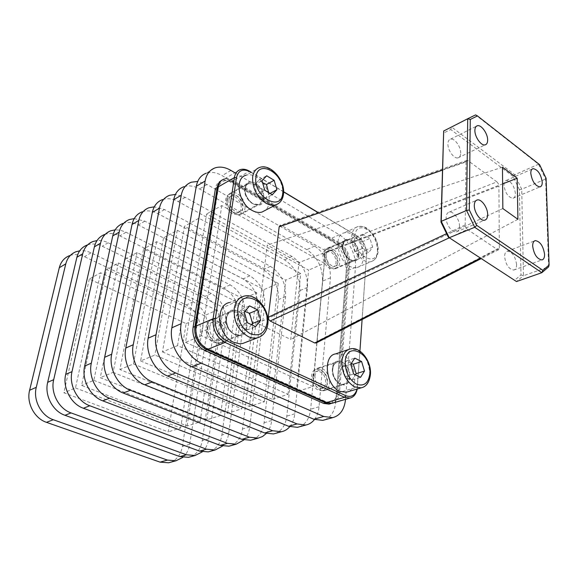 <?xml version="1.0" encoding="UTF-8"?>
<svg xmlns="http://www.w3.org/2000/svg" width="578" height="578" viewBox="0 0 578 578"><rect width="100%" height="100%" fill="white"/><g stroke="black" fill="none" stroke-linecap="round" stroke-linejoin="round"><path stroke-width="0.43" stroke-dasharray="2.89 2.17" d="M442.394 170.156L466.02 161.963L466.663 160.467L468.166 160.756L281.537 225.565L323.478 249.624L496.921 181.897L498.337 183.732L498.93 186.08L325.19 253.07L317.011 341.381L499.341 247.948L498.532 249.739L497.29 249.494L480.491 258.091M449.33 237.796L467.356 229.43L465.81 227.508L465.196 224.965L446.628 233.664M325.19 253.07L324.778 251.09L323.478 249.624M316.245 342.913L317.011 341.381M349.452 376.914C349.018 381.169 347.291 383.698 344.264 384.522C338.751 386.017 331.916 376.777 332.805 368.945C333.282 364.776 334.994 362.283 337.928 361.481C343.476 359.964 350.261 369.096 349.452 376.914M313.001 375.382C312.041 383.077 318.796 392.115 324.33 390.612C327.358 389.789 329.106 387.282 329.583 383.106C330.464 375.418 323.752 366.481 318.189 368.013C315.241 368.822 313.514 371.278 313.001 375.382M358.454 254.638C358.143 257.882 356.843 259.862 354.552 260.577C349.452 262.311 342.154 252.875 343.029 245.585C343.368 242.413 344.654 240.47 346.879 239.762C352.016 238.013 359.249 247.362 358.454 254.638M324.309 253.944C323.369 261.126 330.602 270.36 335.724 268.604C338.022 267.874 339.344 265.916 339.691 262.715C340.543 255.541 333.383 246.394 328.217 248.164C325.978 248.887 324.677 250.809 324.309 253.944M263.272 198.81C262.809 201.881 261.372 203.824 258.98 204.634C252.817 206.982 243.721 196.202 245.216 188.226C245.715 185.235 247.124 183.334 249.443 182.532C255.657 180.17 264.666 190.848 263.272 198.81M226.995 198.427C225.434 206.288 234.43 216.801 240.6 214.431C242.998 213.607 244.443 211.685 244.935 208.658C246.394 200.804 237.479 190.386 231.251 192.785C228.931 193.594 227.508 195.472 226.995 198.427M246.279 327.531C245.621 331.685 243.641 334.236 240.34 335.197C233.541 337.27 225.008 326.743 226.576 318.102C227.277 314.049 229.22 311.556 232.414 310.61C239.27 308.5 247.731 318.904 246.279 327.531M207.394 326.216C205.761 334.705 214.178 344.965 220.969 342.884C224.264 341.923 226.258 339.402 226.952 335.319C228.469 326.837 220.11 316.686 213.26 318.818C210.074 319.764 208.123 322.235 207.394 326.216M515.417 193.529C514.189 185.625 511.154 181.246 506.321 180.387C504.753 180.82 503.951 182.373 503.922 185.054C505.136 192.994 508.17 197.394 513.011 198.268C514.608 197.828 515.41 196.245 515.417 193.529M459.488 226.41C459.799 219.741 453.506 210.891 449.258 212.104C447.314 212.617 446.267 214.416 446.122 217.48C445.746 224.163 452.112 233.107 456.331 231.886C458.311 231.352 459.365 229.531 459.488 226.41M516.58 264.558C515.41 256.43 512.361 251.965 507.419 251.155C505.591 251.632 504.659 253.439 504.608 256.56C505.757 264.724 508.806 269.225 513.763 270.049C515.619 269.55 516.559 267.722 516.58 264.558M460.68 153.17C460.998 146.863 454.561 137.911 450.551 139.161C448.904 139.616 448.022 141.148 447.907 143.756C447.531 150.078 454.041 159.116 458.022 157.852C459.698 157.382 460.587 155.822 460.68 153.17M229.061 199.605C229.459 197.322 230.557 195.87 232.356 195.241C237.161 193.392 244.046 201.447 242.912 207.509C242.529 209.836 241.416 211.317 239.574 211.953C234.805 213.781 227.869 205.674 229.061 199.605M227.284 200.602C227.681 198.319 228.78 196.867 230.579 196.238C235.376 194.389 242.261 202.416 241.12 208.47C240.737 210.797 239.624 212.278 237.775 212.914C233.013 214.741 226.085 206.657 227.284 200.602M209.662 327.213C210.219 324.128 211.736 322.221 214.2 321.491C220.948 321.643 224.466 325.898 224.755 334.243C224.221 337.379 222.682 339.322 220.153 340.066C213.405 339.864 209.908 335.58 209.662 327.213M207.784 328.001C208.347 324.923 209.865 323.015 212.328 322.286C219.076 322.437 222.588 326.678 222.87 335.009C222.328 338.137 220.796 340.081 218.26 340.818C211.519 340.623 208.029 336.353 207.784 328.001M330.226 403.769L332.299 402.584C334.77 400.54 336.194 397.433 336.569 393.271L346.901 263.843C347.14 260.194 346.352 256.488 344.531 252.723C342.638 249.002 340.225 246.25 337.285 244.472L230.586 182.084C227.342 180.235 224.293 179.744 221.453 180.611L220.854 180.835C217.935 182.128 216.129 184.693 215.442 188.515M222.255 179.968L223.216 179.577C226.063 178.718 229.105 179.209 232.349 181.066L339.105 243.649C342.053 245.433 344.466 248.193 346.359 251.921C348.18 255.693 348.975 259.406 348.736 263.062L338.527 392.686C338.144 396.862 336.728 399.969 334.257 402.013L331.909 403.3M326.079 254.956C326.368 252.528 327.372 251.04 329.106 250.484C334.38 250.78 337.328 254.53 337.957 261.726C337.689 264.189 336.671 265.699 334.9 266.263C329.619 265.945 326.686 262.174 326.079 254.956M324.251 255.772C324.533 253.345 325.544 251.864 327.278 251.307C332.552 251.596 335.5 255.332 336.114 262.52C335.847 264.977 334.828 266.487 333.058 267.05C327.777 266.74 324.843 262.976 324.251 255.772M314.923 376.22C315.313 373.048 316.65 371.148 318.933 370.52C324.345 370.852 327.278 374.739 327.719 382.181C327.35 385.403 325.999 387.332 323.673 387.961C318.254 387.6 315.335 383.691 314.923 376.22M312.98 376.849C313.377 373.684 314.714 371.784 316.997 371.155C322.416 371.481 325.342 375.36 325.775 382.788C325.407 386.003 324.056 387.932 321.722 388.568C316.303 388.206 313.392 384.298 312.98 376.849M232.168 182.258L339.011 244.783C344.9 248.981 347.833 254.905 347.833 262.564L337.545 392.267C336.252 400.496 332.292 403.581 325.66 401.529L206.975 348.267C199.121 343.737 195.523 336.678 196.166 327.09L218.325 188.153C220.319 180.798 224.936 178.833 232.168 182.258L233.252 180.574L340.037 243.251C346.46 247.839 349.668 254.32 349.668 262.687L339.517 392.419C338.975 397.816 336.866 401.32 333.188 402.938M298.963 262.578L267.296 245.108L257.427 323.297L290.727 339.481L298.963 262.578L502.622 183.883M448.29 237.081L514.579 280.258L520.988 274.947L519.391 189.656L521.717 189.237L523.458 275.728L548.616 266.877L545.596 179.057L538.515 164.246L475.571 114.906L451.678 127.088L514.76 174.729L521.717 189.237L545.596 179.057L546.087 178.27M519.391 189.656L513.011 176.369L514.76 174.729L538.515 164.246L539.585 164.658M362.103 319.482L366.517 255.505C366.445 247.03 363.186 240.441 356.742 235.737L317.763 212.278M283.603 191.723L251.249 172.258M502.838 208.55L257.427 323.297M502.47 167.165L267.296 245.108M517.91 219.3L290.727 339.481M467.356 229.43L497.29 249.494M499.341 247.948L498.93 186.08M466.02 161.963L465.196 224.965M496.921 181.897L468.166 160.756M281.537 225.565L280.308 225.312M357.204 389.008L359.921 351.106L357.074 389.052M317.582 212.343L357.616 236.431C363.526 240.744 366.517 246.784 366.575 254.558L362.095 319.482M251.09 172.345L283.603 191.903M443.673 131.004L451.678 127.088L450.732 129.515L443.398 133.128M513.011 176.369L450.732 129.515M520.988 274.947L523.458 275.728L516.486 281.537L514.579 280.258M240.347 169.6L224.112 179.079C226.959 178.212 230.001 178.71 233.252 180.574L249.508 171.211M331.006 250.26C337.877 253.8 339.929 267.686 333.708 268.9L329.409 268.156C322.473 264.695 320.393 250.671 326.577 249.472L331.006 250.26M352.024 234.379C364.032 240.853 367.846 265.497 356.973 267.571C354.668 268.141 352.19 267.686 349.538 266.198C337.321 259.977 333.419 234.87 344.185 232.869C346.634 232.24 349.249 232.739 352.024 234.379M362.16 241.835L358.476 240.166L355.817 238.028L352.089 242.97L354.776 251.77L357.464 253.879L361.171 255.527L364.826 250.527L362.16 241.835L369.956 238.389L372.651 247.146L369.024 252.16L362.616 248.359L359.899 239.494L363.605 234.538L369.956 238.389M361.171 255.527L369.024 252.16M372.651 247.146L364.826 250.527M354.776 251.77L362.616 248.359M355.817 238.028L363.605 234.538M352.089 242.97L359.899 239.494M216.96 320.833C225.919 324.54 227.479 341.482 218.91 343.057L213.744 342.451C204.684 338.867 203.095 321.744 211.591 320.183L216.96 320.833M259.71 336.996C263.9 334.756 266.4 330.717 267.202 324.872C267.679 312.741 263.084 303.645 253.431 297.576C250.115 295.929 246.914 295.481 243.815 296.232L229.545 302.504C232.638 301.745 235.838 302.164 239.133 303.768C253.294 309.989 257.911 336.41 245.657 342.357M244.928 311.47L241.496 309.295L236.25 315.61L239.227 325.978L242.796 328.159L247.413 329.886L251.423 324.648M247.413 329.886L255.548 326.642M239.227 325.978L247.333 322.676M241.496 309.295L249.544 305.863M236.25 315.61L244.321 312.207M235.622 195.241C243.287 199.244 245.448 213.224 238.591 214.871L232.84 213.976C225.102 210.067 222.891 195.942 229.704 194.295L235.622 195.241M278.235 203.68C280.821 201.845 282.367 198.955 282.88 195.017C283.242 184.433 278.986 175.893 270.121 169.412C266.371 167.165 262.867 166.515 259.601 167.461L246.076 175.221C249.349 174.26 252.846 174.874 256.581 177.063C268.271 183.537 273.618 204.33 265.049 210.45M262.564 182.72L259.067 180.047L254.334 184.974L257.116 194.432L260.367 196.917L264.616 198.832L269.261 193.832L268.553 192.488M264.616 198.832L272.303 194.714M270.078 193.392L269.261 193.832M257.116 194.432L264.782 190.249M259.067 180.047L266.689 175.777M254.334 184.974L261.971 180.719M320.32 369.725C328.217 372.94 329.807 389.586 322.242 390.663L318.492 390.164C310.502 387.043 308.905 370.231 316.412 369.183L320.32 369.725M335.652 353.881L342.602 354.914C355.593 360.499 359.552 387.954 347.703 391.833M351.265 363.511L346.504 360.853L342.443 367.016L345.304 376.603L348.216 378.431L352.212 379.898L355.246 374.775M352.212 379.898L360.549 377.333M345.304 376.603L353.635 373.995M346.504 360.853L354.769 358.136M342.443 367.016L350.73 364.328M170.539 462.263C176.976 459.712 180.921 454.445 182.381 446.447L200.27 332.357C201.122 320.14 196.469 311.015 186.304 304.974L84.475 256.704C79.294 254.32 74.316 253.966 69.541 255.642L76.05 251.719M182.858 457.393C186.528 454.192 188.818 449.829 189.714 444.316L207.314 329.402C208.138 317.105 203.449 307.901 193.247 301.788L91.035 252.839C87.242 251.047 83.47 250.375 79.713 250.823M89.308 279.058L63.862 392.765L168.249 431.882L186.138 323.615L89.308 279.058L100.615 272.787L75.48 387.954L63.862 392.765M75.48 387.954L180.611 428.002L168.249 431.882M180.611 428.002L198.059 318.406L186.138 323.615M198.059 318.406L100.615 272.787M190.422 456.793C196.881 454.214 200.819 448.846 202.221 440.682L219.322 324.366C220.088 311.932 215.341 302.59 205.082 296.355L102.234 246.242C96.996 243.757 91.967 243.352 87.162 245.021L93.015 241.496M202.242 451.88C205.775 448.636 207.964 444.265 208.803 438.774L225.63 321.722C226.366 309.208 221.591 299.801 211.302 293.501L108.129 242.767C104.408 240.961 100.702 240.231 97.01 240.578M187.12 425.964L204.323 315.667L106.562 269.485L81.606 385.41L187.12 425.964L200.067 421.911L216.772 310.234L204.323 315.667M216.772 310.234L118.403 262.918L106.562 269.485M118.403 262.918L93.817 380.353L81.606 385.41M93.817 380.353L200.067 421.911M210.154 451.36C216.634 448.759 220.55 443.297 221.894 434.974L238.165 316.469C238.837 303.811 234.003 294.267 223.657 287.83L119.863 235.86C114.56 233.274 109.495 232.811 104.661 234.473L110.795 230.774M222.552 446.086C225.933 442.799 228.014 438.427 228.787 432.973L244.754 313.709C245.39 300.972 240.52 291.355 230.152 284.853L125.267 231.85L119.805 230.102L115.167 229.849M206.888 419.773L223.318 307.373L124.638 259.457L100.261 377.68L206.888 419.773L220.464 415.517L236.337 301.694L223.318 307.373M236.337 301.694L137.065 252.564L124.638 259.457M137.065 252.564L113.115 372.355L100.261 377.68M113.115 372.355L220.464 415.517M230.839 445.667C237.334 443.044 241.221 437.488 242.507 428.984L257.846 308.226C258.417 295.336 253.482 285.568 243.063 278.921L138.337 224.979C132.976 222.292 127.868 221.764 123.013 223.411L129.45 219.524M243.851 439.981C247.066 436.657 249.024 432.286 249.732 426.889L264.731 305.343C265.259 292.367 260.302 282.526 249.848 275.807L144.811 221.157L134.233 218.607M227.616 413.277L243.186 298.703L143.611 248.93L119.899 369.544L227.616 413.277L241.871 408.812L256.805 292.75L243.186 298.703M256.805 292.75L156.66 241.691L143.611 248.93M156.66 241.691L133.439 363.93L119.899 369.544M133.439 363.93L241.871 408.812M252.55 439.692C259.045 437.047 262.903 431.39 264.117 422.713L278.423 299.599C278.878 286.471 273.849 276.479 263.344 269.615L157.722 213.557C152.31 210.753 147.166 210.168 142.282 211.794L149.052 207.712M266.22 433.543C269.24 430.176 271.068 425.834 271.696 420.509L285.626 296.586C286.038 283.372 280.98 273.293 270.453 266.35L164.528 209.547L154.29 206.816M140.599 360.961L249.385 406.457L263.98 289.621L163.538 237.876L140.599 360.961L154.89 355.036L264.356 401.768L249.385 406.457M264.356 401.768L278.256 283.386L263.98 289.621M278.256 283.386L177.258 230.261L163.538 237.876M177.258 230.261L154.89 355.036M275.366 433.413C281.854 430.747 285.669 424.989 286.804 416.124L299.96 290.575C300.285 277.202 295.163 266.964 284.586 259.869L178.096 201.556C172.627 198.637 167.447 197.979 162.548 199.576L169.665 195.285M289.73 426.723C292.533 423.342 294.216 419.036 294.773 413.812L307.503 287.418C307.785 273.958 302.626 263.633 292.02 256.451L185.249 197.344L175.416 194.439M162.44 351.908L272.26 399.297L285.77 280.106L184.498 226.244L162.44 351.908L177.547 345.644L288.017 394.355L272.26 399.297M288.017 394.355L300.741 273.567L285.77 280.106M300.741 273.567L198.948 218.231L184.498 226.244M198.948 218.231L177.547 345.644M299.368 426.81C305.849 424.122 309.613 418.255 310.653 409.202L322.524 281.125C322.712 267.491 317.488 257 306.831 249.653L199.526 188.934C194.006 185.885 188.789 185.141 183.876 186.716L191.383 182.193M314.475 419.505C317.04 416.109 318.557 411.861 319.034 406.768L330.435 277.808C330.573 264.088 325.306 253.511 314.634 246.069L207.061 184.49L197.712 181.441M185.538 342.335L296.333 391.754L308.63 270.121L206.577 213.997L185.538 342.335L201.527 335.71L312.936 386.552L296.333 391.754M312.936 386.552L324.352 263.257L308.63 270.121M324.352 263.257L221.808 205.544L206.577 213.997M221.808 205.544L201.527 335.71M324.655 419.852C331.115 417.143 334.814 411.168 335.753 401.912L346.193 271.205C346.229 257.311 340.89 246.553 330.175 238.938L222.096 175.633C216.533 172.446 211.288 171.623 206.368 173.162L215.175 167.851M345.55 399.347L355.427 267.332C356.489 255.548 348.939 240.267 339.286 234.762L234.899 172.779M232.349 181.066L230.586 182.084M336.569 393.271L338.527 392.686M348.736 263.062L346.901 263.843M337.285 244.472L339.105 243.649M339.011 244.783L340.037 243.251L356.742 235.737L357.616 236.431M337.545 392.267L339.517 392.419L357.435 387.058L357.493 386.285M347.833 262.564L349.668 262.687L366.517 255.505L366.575 254.558M207.719 349.3L206.975 348.267M196.166 327.09L195.891 326.115M218.325 188.153L218.108 186.997M325.66 401.529L326.548 402.563M342.638 246.149C342.631 251.957 344.856 256.451 349.307 259.609L353.606 260.411C355.788 259.724 357.031 257.839 357.327 254.754C357.305 249.031 355.109 244.595 350.738 241.438L346.309 240.6C344.185 241.272 342.964 243.121 342.638 246.149M358.815 254.847C358.346 267.954 341.23 258.149 342.653 245.368C343.411 232.327 360.181 242.399 358.815 254.847M354.784 236.424C355.795 217.841 379.385 232.479 377.615 250.122C377.174 268.821 352.898 254.746 354.784 236.424M377.477 251.661C377.347 241.59 373.475 233.743 365.86 228.1C363.078 226.424 360.47 225.897 358.028 226.525C354.365 227.681 352.255 230.918 351.713 236.229C351.764 246.589 355.723 254.595 363.598 260.252C366.25 261.776 368.728 262.253 371.025 261.69C374.862 260.505 377.015 257.159 377.477 251.661M226.265 318.666C225.89 325.681 228.527 330.876 234.184 334.265L239.371 334.922C242.507 334.012 244.393 331.577 245.029 327.632C245.361 320.747 242.76 315.617 237.226 312.228L231.829 311.528C228.794 312.423 226.937 314.8 226.265 318.666M246.741 327.755C245.31 343.592 223.397 333.448 226.099 317.878C227.963 302.084 249.328 312.655 246.741 327.755M244.913 188.898C244.617 195.017 247.059 199.894 252.246 203.528L258.012 204.511C260.295 203.731 261.653 201.888 262.101 198.962C262.361 192.951 259.948 188.132 254.869 184.505L248.937 183.479C246.727 184.238 245.383 186.044 244.913 188.898M263.698 199.063C262.484 212.812 242.428 201.332 244.783 187.966C246.358 174.296 265.959 186.065 263.698 199.063M332.401 369.4C332.372 375.996 334.756 380.757 339.561 383.676L343.31 384.218C346.186 383.438 347.833 381.025 348.252 376.979C348.252 370.505 345.904 365.802 341.193 362.868L337.285 362.29C334.481 363.056 332.856 365.426 332.401 369.4M349.842 377.102C349.278 392.021 330.797 383.474 332.408 368.757C333.296 353.859 351.381 362.796 349.842 377.102M362.348 387.506C366.712 385.678 369.176 381.494 369.725 374.97C369.624 363.555 365.477 355.232 357.269 349.986L350.326 348.895L348.534 349.509M193.247 301.788L186.304 304.974M207.314 329.402L200.27 332.357M91.035 252.839L84.475 256.704M189.714 444.316L182.381 446.447M208.803 438.774L202.221 440.682M225.63 321.722L219.322 324.366M211.302 293.501L205.082 296.355M108.129 242.767L102.234 246.242M228.787 432.973L221.894 434.974M244.754 313.709L238.165 316.469M230.152 284.853L223.657 287.83M126.033 232.219L119.863 235.86M249.732 426.889L242.507 428.984M264.731 305.343L257.846 308.226M249.848 275.807L243.063 278.921M144.811 221.157L138.337 224.979M271.696 420.509L264.117 422.713M285.626 296.586L278.423 299.599M270.453 266.35L263.344 269.615M164.528 209.547L157.722 213.557M292.02 256.451L284.586 259.869M307.503 287.418L299.96 290.575M185.249 197.344L178.096 201.556M294.773 413.812L286.804 416.124M314.634 246.069L306.831 249.653M330.435 277.808L322.524 281.125M207.061 184.49L199.526 188.934M319.034 406.768L310.653 409.202M345.572 399.058L335.753 401.912M355.427 267.332L346.193 271.205M339.286 234.762L330.175 238.938M230.933 170.431L222.096 175.633M324.33 390.612L344.264 384.522M335.724 268.604L354.552 260.577M240.6 214.431L258.98 204.634M220.969 342.884L240.34 335.197M506.321 180.387L532.237 169M449.258 212.104L476.193 200.429M507.419 251.155L534.542 240.903M450.551 139.161L476.301 126.293M230.579 196.238L232.356 195.241M212.328 322.286L214.2 321.491M221.453 180.611L223.216 179.577M327.278 251.307L329.106 250.484M316.997 371.155L318.933 370.52M321.722 388.568L323.673 387.961M333.058 267.05L334.9 266.263M218.26 340.818L220.153 340.066M237.775 212.914L239.574 211.953M458.022 157.852L485.101 144.876M513.763 270.049L541.904 259.934M456.331 231.886L484.624 220.204M513.011 198.268L539.953 186.904M213.26 318.818L232.414 310.61M231.251 192.785L249.443 182.532M328.217 248.164L346.879 239.762M318.189 368.013L337.928 361.481M498.532 249.739L481.236 258.583M467.075 160.352L280.431 225.29M326.577 249.472L346.309 240.6C344.849 240.506 343.722 242.254 342.942 245.86C342.53 252.449 347.862 261.379 353.606 260.411L333.708 268.9M356.973 267.571L371.025 261.69C375.425 260.042 377.802 256.495 378.142 251.062C378.373 245.816 377 240.665 374.017 235.614L368.063 228.953C365.751 227.002 362.406 226.193 358.028 226.525L344.185 232.869M211.591 320.183L231.829 311.528C229.025 312.243 227.255 314.54 226.54 318.42C226.229 325.66 229.567 335.291 239.371 334.922L218.91 343.057M229.704 194.295L248.937 183.479C246.929 184.064 245.672 185.769 245.173 188.601C243.764 193.471 249.58 202.09 251.755 202.921C253.41 204.301 255.498 204.829 258.012 204.511L238.591 214.871M316.412 369.183L337.285 362.29C334.546 363.179 333.029 365.477 332.726 369.176C331.678 377.42 339.748 386.046 343.31 384.218L322.242 390.663"/><path stroke-width="0.87" d="M280.308 225.312L279.181 226.771L442.394 170.156M446.628 233.664L268.257 317.243L268.676 319.446L270.143 320.992L449.33 237.796M530.792 173.321C530.777 170.604 531.536 169.036 533.075 168.632C537.843 169.578 540.9 174.079 542.243 182.128C542.28 184.888 541.514 186.484 539.953 186.904C535.177 185.943 532.121 181.413 530.792 173.321M474.3 205.371C474.401 202.242 475.405 200.436 477.32 199.937C481.496 198.774 487.854 207.892 487.651 214.676C487.579 217.848 486.575 219.691 484.624 220.204C480.477 221.388 474.032 212.169 474.3 205.371M532.663 246.062C532.656 242.883 533.545 241.069 535.336 240.607C540.213 241.503 543.298 246.091 544.584 254.378C544.62 257.607 543.725 259.457 541.904 259.934C537.013 259.023 533.928 254.399 532.663 246.062M474.892 130.353C474.964 127.702 475.81 126.163 477.428 125.729C481.366 124.53 487.868 133.749 487.651 140.165C487.601 142.853 486.748 144.428 485.101 144.876C481.199 146.089 474.617 136.776 474.892 130.353M204.872 350.405L206.758 349.654C202.835 347.819 199.685 344.661 197.322 340.182C195.075 335.63 194.28 331.071 194.945 326.498L193.081 327.3C192.416 331.859 193.204 336.41 195.443 340.955C197.806 345.42 200.949 348.57 204.872 350.405L323.593 403.401L329.012 404.123L330.226 403.769M331.909 403.3L325.551 402.83L323.593 403.401M206.758 349.654L325.551 402.83M193.081 327.3L215.442 188.515L217.212 187.496C217.855 183.84 219.539 181.326 222.255 179.968M217.212 187.496L194.945 326.498M317.763 212.278L283.603 191.723M251.249 172.258L249.508 171.211C246.242 169.289 243.186 168.754 240.347 169.6C237.096 170.741 235.109 173.4 234.386 177.576L213.087 318.753C212.451 329.424 216.461 337.314 225.124 342.422L344.56 397.296L349.986 398.061C353.801 397.115 356.207 394.095 357.204 389.008M517.187 178.255L517.91 219.3L502.838 208.55L502.47 167.165L517.187 178.255L502.622 183.883M480.491 258.091L314.721 342.964L270.143 320.992M314.721 342.964L316.245 342.913M268.257 317.243L279.181 226.771M357.074 389.052C355.123 395.475 351.33 397.678 345.702 395.648L226.33 340.579C218.412 335.905 214.741 328.68 215.312 318.911L236.445 177.692C238.389 170.235 242.998 168.292 250.274 171.854L251.09 172.345M362.095 319.482L359.921 351.106L362.103 319.482M283.603 191.903L317.582 212.343M333.188 402.938L331.967 403.292L326.548 402.563L207.719 349.3C199.128 344.344 195.191 336.62 195.891 326.115L218.108 186.997C218.86 182.872 220.861 180.235 224.112 179.079M477.457 115.932L539.585 164.658L546.087 178.27L549.1 265.02L542.879 270.338L476.763 225.377L469.3 209.98L470.268 119.465L477.457 115.932L475.571 114.906L467.71 118.743L466.576 210.471L474.726 227.277L541.824 272.7L548.616 266.877L549.1 265.02M542.879 270.338L541.824 272.7L516.486 281.537L449.236 237.739L441.238 221.331L443.673 131.004L467.71 118.743L470.268 119.465M469.3 209.98L466.576 210.471L441.238 221.331L440.985 222.089L448.29 237.081L449.236 237.739L474.726 227.277L476.763 225.377M443.673 131.004L440.985 222.089M245.657 342.357L242.76 343.476L239.66 343.787L233.815 342.349C217.761 335.905 214.684 305.133 229.545 302.504M251.423 324.648L252.55 323.492L249.595 313.269L244.928 311.47M260.656 320.212L255.548 326.642L247.333 322.676L244.321 312.207L249.544 305.863L257.672 309.902L260.656 320.212L252.55 323.492M249.595 313.269L257.672 309.902M265.049 210.45L261.979 212.061C258.901 212.928 255.57 212.364 251.994 210.37C238.309 203.333 234.184 178.002 246.076 175.221M268.553 192.488L266.494 184.498L262.564 182.72M276.927 189.7L272.303 194.714L264.782 190.249L261.971 180.719L266.689 175.777L274.131 180.293L276.927 189.7L270.078 193.392M266.494 184.498L274.131 180.293M347.703 391.833L346.215 392.274L339.748 391.357C325.66 385.772 322.567 355.615 335.652 353.881L348.534 349.509M355.246 374.775L356.185 373.67L353.346 364.205L351.265 363.511M364.501 371.076L360.549 377.333L353.635 373.995L350.73 364.328L354.769 358.136L361.618 361.539L364.501 371.076L356.185 373.67M353.346 364.205L361.618 361.539M69.541 255.642C64.295 257.73 60.878 261.755 59.296 267.722L29.615 390.251C26.241 402.917 34.434 418.45 46.478 422.337L160.077 462.14L168.66 462.776L170.539 462.263M79.713 250.823L76.05 251.719C70.791 253.8 67.373 257.846 65.791 263.857L36.277 387.325C32.917 400.092 41.183 415.784 53.292 419.729L167.396 460.095L176.001 460.76L182.858 457.393M87.162 245.021C81.881 247.095 78.463 251.177 76.896 257.261L47.678 382.318C44.34 395.265 52.735 411.233 64.946 415.279L179.888 456.613L188.536 457.306L190.422 456.793M97.01 240.578L93.015 241.496C87.719 243.569 84.301 247.666 82.741 253.785L53.689 379.681C50.365 392.715 58.826 408.827 71.094 412.93L186.463 454.778L195.133 455.493L202.242 451.88M104.661 234.473C99.351 236.539 95.926 240.672 94.387 246.864L65.69 374.414C62.395 387.636 70.986 404.029 83.355 408.241L199.554 451.129L208.268 451.88L210.154 451.36M115.167 229.849L110.795 230.774C105.471 232.84 102.046 236.987 100.521 243.215L72.019 371.632C68.739 384.948 77.401 401.5 89.821 405.77L206.447 449.207L215.175 449.98L222.552 446.086M123.013 223.411C117.674 225.463 114.249 229.647 112.746 235.947L84.655 366.084C81.411 379.594 90.211 396.443 102.739 400.836L220.182 445.371L228.946 446.187L230.839 445.667M134.233 218.607L129.45 219.524C124.104 221.576 120.686 225.774 119.191 232.118L91.331 363.15C88.109 376.762 96.981 393.777 109.56 398.228L227.421 443.355L236.2 444.193L243.851 439.981M142.282 211.794C136.921 213.831 133.511 218.058 132.037 224.481L104.661 357.291C101.482 371.105 110.499 388.438 123.186 393.018L241.842 439.331L250.65 440.212L252.55 439.692M154.29 206.816L149.052 207.712C143.684 209.749 140.273 213.99 138.814 220.449L111.706 354.198C108.556 368.121 117.645 385.62 130.382 390.266L249.45 437.214L258.272 438.117L262.549 436.498L266.22 433.543M162.548 199.576C157.165 201.599 153.762 205.876 152.332 212.415L125.794 348.014C122.695 362.139 131.936 379.984 144.782 384.767L264.616 432.98L273.466 433.941L275.366 433.413M175.416 194.439L169.665 195.285C164.282 197.293 160.886 201.592 159.47 208.167L133.243 344.741C130.173 358.981 139.5 377 152.39 381.856L272.614 430.747L281.479 431.73C284.694 431.065 287.447 429.396 289.73 426.723M183.876 186.716C178.486 188.71 175.098 193.038 173.718 199.699L148.156 338.188C145.143 352.652 154.629 371.033 167.62 376.04L288.588 426.297L297.468 427.33L299.368 426.81M197.712 181.441L191.383 182.193C185.986 184.18 182.612 188.522 181.246 195.227L156.046 334.727C153.069 349.3 162.642 367.875 175.683 372.955L297.013 423.941L305.906 425.011C309.302 424.303 312.156 422.467 314.475 419.505M206.368 173.162C200.971 175.12 197.611 179.498 196.282 186.282L171.847 327.784C168.942 342.588 178.681 361.546 191.817 366.792L313.854 419.245L322.762 420.372L324.655 419.852M234.899 172.779L230.933 170.431C225.348 167.187 220.095 166.327 215.175 167.851C209.778 169.802 206.425 174.195 205.125 181.03L181.16 323.694C178.299 338.636 188.139 357.811 201.332 363.157L323.745 416.485L332.661 417.648C340.11 415.676 344.409 409.578 345.55 399.347M326.548 402.563L344.56 397.296L345.702 395.648M226.33 340.579L225.124 342.422L207.719 349.3M195.891 326.115L213.087 318.753L215.312 318.911M218.108 186.997L234.386 177.576L236.445 177.692M249.508 171.211L250.274 171.854M237.753 308.992C240.361 286.435 270.468 301.875 267 323.319C264.869 333.311 259.291 336.779 250.274 333.737C241.452 328.311 237.276 320.067 237.753 308.992M267.824 324.164C269.977 309.598 255.801 292.475 243.815 296.232C238.555 297.786 235.347 301.954 234.198 308.739C233.577 321.289 238.288 330.594 248.338 336.663C251.452 338.108 254.443 338.498 257.304 337.855L259.71 336.996M255.96 177.114C258.164 157.649 285.77 174.78 282.743 193.182C281.276 212.834 252.738 196.282 255.96 177.114M283.48 194.157C285.503 180.654 270.555 163.191 259.601 167.461C255.787 168.776 253.467 171.926 252.658 176.926C252.181 187.836 256.545 196.556 265.736 203.08C269.334 205.125 272.664 205.717 275.742 204.858L278.235 203.68M345.211 361.626C346.403 340.348 371.835 353.389 369.848 373.691C368.489 383.163 364.039 386.675 356.51 384.226C349.04 379.551 345.268 372.015 345.211 361.626M370.44 374.248C371.531 361.127 360.195 346.186 350.326 348.895C345.485 350.217 342.682 354.379 341.916 361.38C341.916 373.157 346.171 381.661 354.675 386.884L361.142 387.845L362.348 387.506M65.791 263.857L59.296 267.722M36.277 387.325L29.615 390.251M53.292 419.729L46.478 422.337M167.396 460.095L160.077 462.14M71.094 412.93L64.946 415.279M53.689 379.681L47.678 382.318M186.463 454.778L179.888 456.613M82.741 253.785L76.896 257.261M206.447 449.207L199.554 451.129M100.521 243.215L94.387 246.864M72.019 371.632L65.69 374.414M89.821 405.77L83.355 408.241M227.421 443.355L220.182 445.371M119.191 232.118L112.746 235.947M91.331 363.15L84.655 366.084M109.56 398.228L102.739 400.836M249.45 437.214L241.842 439.331M138.814 220.449L132.037 224.481M111.706 354.198L104.661 357.291M130.382 390.266L123.186 393.018M159.47 208.167L152.332 212.415M133.243 344.741L125.794 348.014M152.39 381.856L144.782 384.767M272.614 430.747L264.616 432.98M181.246 195.227L173.718 199.699M156.046 334.727L148.156 338.188M175.683 372.955L167.62 376.04M297.013 423.941L288.588 426.297M201.332 363.157L191.817 366.792M181.16 323.694L171.847 327.784M323.745 416.485L313.854 419.245M205.125 181.03L196.282 186.282M532.237 169L533.075 168.632M476.193 200.429L477.32 199.937M534.542 240.903L535.336 240.607M476.301 126.293L477.428 125.729M330.97 403.552L329.012 404.123M481.236 258.583L316 343.05M331.967 403.292L349.986 398.061M267.802 324.366C266.718 331.584 263.221 336.078 257.304 337.855L242.76 343.476M283.451 194.403C282.678 199.807 280.106 203.297 275.742 204.858L261.979 212.061M370.426 374.493C369.393 382.34 366.293 386.79 361.142 387.845L346.215 392.274M176.001 460.76L168.66 462.776M195.133 455.493L188.536 457.306M215.175 449.98L208.268 451.88M236.2 444.193L228.946 446.187M258.272 438.117L250.65 440.212M281.479 431.73L273.466 433.941M305.906 425.011L297.468 427.33M332.661 417.648L322.762 420.372"/></g></svg>
